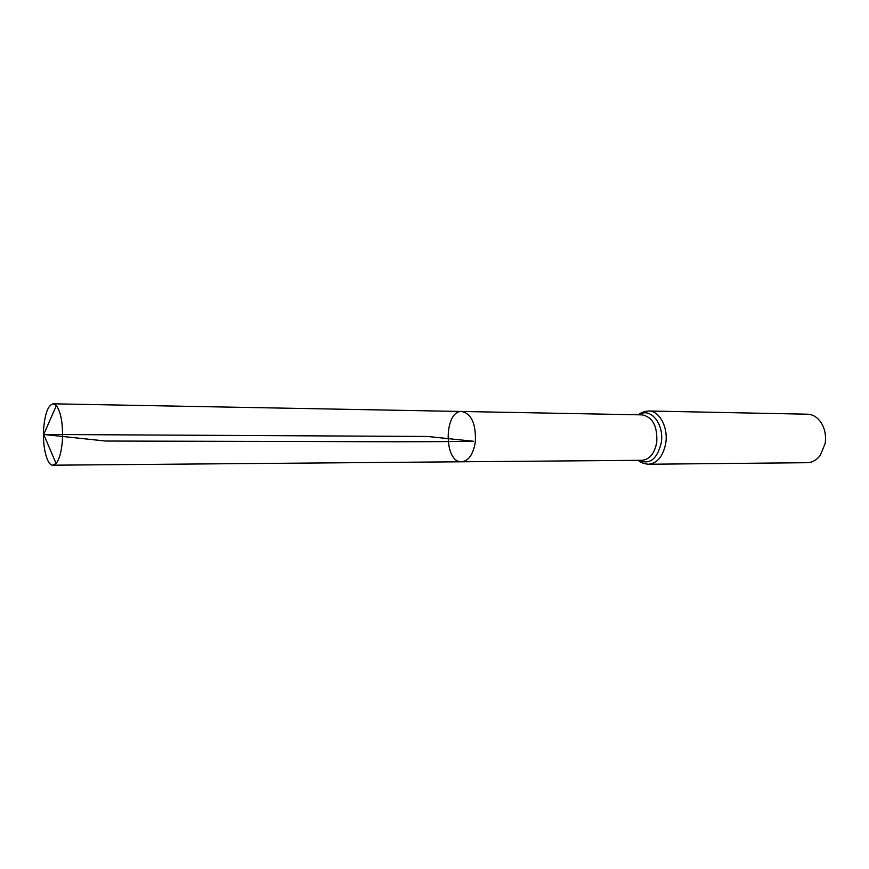 <?xml version="1.0" encoding="UTF-8"?>
<svg xmlns="http://www.w3.org/2000/svg" width="869" height="869" viewBox="0 0 869 869"><rect width="100%" height="100%" fill="white"/><g stroke="black" fill="none" stroke-linecap="round" stroke-linejoin="round"><path stroke-width="1.3" d="M641.235 460.298L461.645 461.787C468.706 460.907 473.268 454.291 475.321 441.93C476.114 424.105 471.639 413.959 461.906 411.482C443.82 410.125 443.538 462.96 461.645 461.787C468.706 460.907 473.268 454.291 475.321 441.93C476.114 424.105 471.639 413.959 461.906 411.482L53.226 403.813C48.24 404.921 45.058 413.079 43.678 428.287C42.255 446.394 46.959 465.686 52.9 465.187L56.061 463.449C59.342 459.419 61.438 451.913 62.362 440.941C63.111 424.181 61.112 412.395 56.366 405.584L53.226 403.813M648.719 410.994C659.408 410.7 668.38 427.352 665.741 443.233C663.156 456.29 657.388 463.296 648.437 464.242L807.171 462.699C812.276 462.547 816.664 460.081 820.325 455.302L825.126 443.57C826.31 435.26 824.768 427.982 820.499 421.726C816.893 416.914 812.537 414.394 807.431 414.198L648.719 410.994C644.048 411.417 640.649 412.688 638.509 414.806M56.366 405.584L43.722 434.457L427.418 436.455L473.605 441.278C411.309 442.267 329.894 441.398 244.591 441.376L105.638 441.039L43.722 434.457L56.061 463.449M642.05 460.288C649.654 459.484 654.553 453.509 656.736 442.364C657.583 426.299 652.76 417.142 642.289 414.871L461.906 411.482M638.769 460.32C649.74 464.98 657.236 459.136 661.244 442.799C664.503 424.061 650.36 406.757 639.008 414.806M648.437 464.242C643.777 463.764 640.388 462.46 638.27 460.32M641.474 414.861L642.289 414.871M461.645 461.787L52.9 465.187"/></g></svg>
